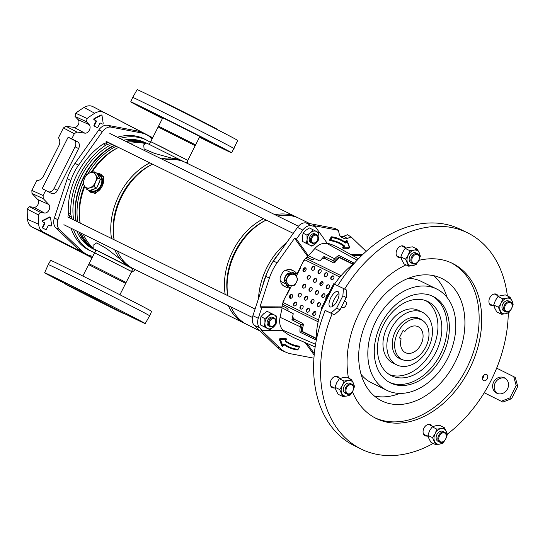 <?xml version="1.0" encoding="UTF-8"?>
<svg xmlns="http://www.w3.org/2000/svg" width="545" height="545" viewBox="0 0 545 545"><rect width="100%" height="100%" fill="white"/><g stroke="black" fill="none" stroke-linecap="round" stroke-linejoin="round"><path stroke-width="0.82" d="M89.176 124.628L78.119 119.675L75.04 116.426L75.694 113.21L87.084 118.497L86.423 121.719L89.176 124.628A4.925 3.529 -63.8 0 1 89.394 130.119A4.925 3.529 -63.8 0 1 84.863 133.157L76.859 132.013L74.331 133.716L63.411 127.946L65.945 126.249L76.859 132.013M78.119 119.675A4.476 3.202 -63.8 0 1 78.317 124.669A4.476 3.202 -63.8 0 1 74.202 127.428L65.945 126.249M40.575 212.489L38.382 214.914L27.25 209.103L29.444 206.691L40.575 212.489L44.513 213.047A4.925 3.529 116.2 0 0 49.036 210.016A4.925 3.529 116.2 0 0 48.818 204.518L43.218 198.612L31.985 193.475L31.862 190.403L36.774 180.681L38.641 180.272C40.677 179.741 42.312 178.331 43.546 176.042L58.819 145.794C59.93 143.451 60.093 141.312 59.296 139.384L58.506 137.66L63.411 127.946M44.513 213.047L33.851 207.318A4.476 3.202 116.2 0 0 37.966 204.559A4.476 3.202 116.2 0 0 37.762 199.565L31.985 193.475M105.451 143.022L107.781 144.316L105.696 145.181A62.007 44.377 116.2 0 0 79.59 175.286A62.007 44.377 116.2 0 0 70.761 214.335L71.286 216.556L68.834 215.507L68.316 213.306A62.103 44.445 -63.8 0 1 77.152 174.087A62.103 44.445 -63.8 0 1 103.386 143.88L105.451 143.022A14.804 10.593 116.2 0 0 107.937 142.238M68.316 213.306L70.761 214.335M105.696 145.181L103.386 143.88M150.297 142.361A62.007 44.377 116.2 0 0 147.416 140.603A62.007 44.377 116.2 0 0 119.927 138.464M117.441 137.238A62.103 44.445 -63.8 0 1 145.086 139.35L147.416 140.603M73.548 229.486A62.007 44.377 116.2 0 0 92.711 251.845A62.007 44.377 116.2 0 0 94.598 252.614M92.711 251.845L90.3 250.768A62.103 44.445 -63.8 0 1 71.068 228.26M152.164 138.818L151.823 138.484A41.311 29.566 116.2 0 0 147.075 135.017L143.648 133.164A41.461 29.668 116.2 0 0 137.449 130.97L107.644 125.289A10.478 7.494 116.2 0 0 98.883 129.833L74.999 163.357A41.461 29.668 116.2 0 0 67.226 178.746L54.357 217.973A10.478 7.494 116.2 0 0 55.849 227.83L59.425 229.431L81.423 250.577A41.311 29.566 116.2 0 0 87.588 254.747A41.311 29.566 116.2 0 0 92.343 256.232L92.807 256.32M74.999 163.357L78.575 165.149A41.311 29.566 116.2 0 0 70.83 180.484L57.961 219.71A10.328 7.392 116.2 0 0 59.425 229.431M78.575 165.149L102.453 131.624A10.328 7.392 116.2 0 1 111.098 127.142L140.903 132.83A41.311 29.566 116.2 0 1 147.075 135.017M55.849 227.83L77.846 248.976A41.461 29.668 116.2 0 0 84.032 253.159L87.588 254.747M69.644 217.898A14.804 10.593 116.2 0 0 68.834 215.507M38.382 214.914A95.947 68.663 116.2 0 0 38.654 224.261C39.002 227.974 40.493 230.569 43.137 232.034L32.012 227.061L92.05 257.819M48.13 191.636A5.361 3.842 -63.8 0 0 53.955 188.618L75.067 146.823A5.361 3.842 116.2 0 0 74.072 140.269L68.145 137.197L42.197 188.563L51.516 193.461L42.197 188.563M27.25 209.103A96.397 68.983 116.2 0 0 27.536 219.315L38.654 224.261M33.851 207.318L29.444 206.691M32.012 227.061C29.389 225.623 27.897 223.041 27.536 219.315M75.694 113.21A96.397 68.983 -63.8 0 1 84.032 107.467C87.207 105.587 90.143 105.301 92.854 106.609L152.716 137.721M135.262 269.939A95.947 68.663 -63.8 0 1 131.529 272.371L131.086 272.629M43.137 232.034L92.228 257.465M53.955 188.618L57.498 190.362A5.511 3.944 -63.8 0 1 51.516 193.461M57.498 190.362L78.609 148.567A5.511 3.944 116.2 0 0 77.594 141.843L71.756 138.818L74.331 133.716M68.145 137.197L71.756 138.818M31.862 190.403L43.096 195.539L45.678 190.437M87.084 118.497A95.947 68.663 -63.8 0 1 94.728 113.258L84.032 107.467M92.854 106.609L152.668 137.817M187.746 163.595A95.947 68.663 116.2 0 0 187.596 161.368L187.562 160.979M50.017 217.196A0.702 0.504 116.2 0 0 49.431 217.026L42.701 220.514A0.702 0.504 116.2 0 0 42.476 221.747L44.227 222.653A0.674 0.484 -63.8 0 1 44.349 223.477L42.49 227.163A0.702 0.504 116.2 0 0 42.619 228.021L45.678 229.581A0.688 0.49 -63.8 0 1 45.678 229.581L45.255 229.391A0.702 0.504 -63.8 0 1 45.242 229.384M50.378 225.841A0.702 0.504 -63.8 0 1 50.351 225.828L50.787 226.025A0.688 0.49 -63.8 0 1 50.787 226.025L50.365 225.834M48.921 225.085L50.351 225.828M101.547 115.179A0.702 0.504 116.2 0 0 100.961 115.009L94.23 118.497A0.702 0.504 116.2 0 0 94.006 119.73L95.757 120.636A0.674 0.484 -63.8 0 1 95.879 121.46L94.019 125.152A0.702 0.504 116.2 0 0 94.149 126.004L96.772 127.367A0.702 0.504 -63.8 0 1 96.772 127.367L97.208 127.571A0.688 0.49 -63.8 0 1 97.208 127.571L96.785 127.373A0.702 0.504 -63.8 0 0 96.806 127.38M101.915 123.824A0.702 0.504 -63.8 0 1 101.881 123.81L102.317 124.008A0.688 0.49 -63.8 0 1 102.317 124.008L100.45 123.068M103.57 112.386C100.873 111.071 97.923 111.364 94.728 113.258M43.096 195.539L43.218 198.612M102.017 115.554A0.688 0.49 116.2 0 0 101.397 115.233L94.667 118.721A0.688 0.49 116.2 0 0 94.442 119.934L96.192 120.84A0.688 0.49 -63.8 0 1 96.322 121.678L94.455 125.364A0.688 0.49 116.2 0 0 94.585 126.208L97.208 127.571A0.688 0.49 -63.8 0 0 97.957 127.183L99.824 123.49A0.688 0.49 116.2 0 1 100.552 123.095L102.317 124.008A0.688 0.49 -63.8 0 0 103.162 123.122L102.017 115.554M50.481 217.564A0.688 0.49 116.2 0 0 49.861 217.244L43.13 220.739A0.688 0.49 116.2 0 0 42.912 221.944L44.663 222.851A0.688 0.49 -63.8 0 1 44.785 223.695L42.926 227.381A0.688 0.49 116.2 0 0 43.055 228.226L45.678 229.581A0.688 0.49 -63.8 0 0 46.427 229.193L48.287 225.507A0.688 0.49 116.2 0 1 49.023 225.112L50.787 226.025A0.688 0.49 -63.8 0 0 51.625 225.14L50.481 217.564M71.286 216.556A14.933 10.689 -63.8 0 1 72.144 219.124M110.444 143.464A14.933 10.689 -63.8 0 1 107.781 144.316M120.554 279.592L126.072 282.555L125.67 283.352L88.61 264.632L89.012 263.834L92.16 265.286L120.554 279.592M89.012 263.834L94.551 252.866L105.975 258.412L131.611 271.587L126.072 282.555M82.527 292.849L111.82 307.482L82.527 292.849M115.111 308.872A32.707 0.341 26.8 0 1 123.804 313.538A32.707 0.341 26.8 0 1 105.805 304.798A32.707 0.341 26.8 0 1 74.113 288.707A32.707 0.341 26.8 0 1 65.42 284.047A32.707 0.341 26.8 0 1 83.419 292.781A32.707 0.341 26.8 0 1 115.111 308.872M195.205 145.692L158.145 126.978L158.554 126.174L195.607 144.895L187.8 160.353L150.931 141.761M199.654 136.89L207.958 140.835L199.995 136.563L170.973 121.828L154.487 113.823L162.594 118.17M216.842 129.356L216.937 129.172A32.707 0.341 -153.2 0 0 208.245 124.505A32.707 0.341 -153.2 0 0 176.546 108.414A32.707 0.341 -153.2 0 0 158.547 99.68L158.459 99.864M162.567 118.224A34.117 0.354 -153.2 0 1 150.774 111.95A34.117 0.354 -153.2 0 1 159.542 116.099A34.117 0.354 -153.2 0 1 192.848 132.83A34.117 0.354 -153.2 0 1 211.678 142.715A34.117 0.354 -153.2 0 1 202.903 138.559A34.117 0.354 -153.2 0 1 199.627 136.945A32.707 0.341 -153.2 0 0 210.418 142.075A32.707 0.341 -153.2 0 0 201.725 137.408A32.707 0.341 -153.2 0 0 170.033 121.324A32.707 0.341 -153.2 0 0 152.028 112.583A32.707 0.341 -153.2 0 0 160.727 117.25A32.707 0.341 -153.2 0 0 162.573 118.204M186.724 159.794L151.83 142.17M97.569 174.536L99.17 175.361A8.604 6.009 117.4 0 1 100.607 185.654A8.604 6.009 117.4 0 1 91.253 190.648L90.456 190.232M97.637 174.652A8.604 6.009 117.4 0 1 99.483 177.786M99.469 181.492A8.604 6.009 117.4 0 1 98.42 184.523A8.604 6.009 117.4 0 1 97.596 185.913M91.349 190.995A8.883 6.206 -62.6 0 0 91.56 191.118A8.883 6.206 -62.6 0 0 101.213 185.968A8.883 6.206 -62.6 0 0 99.735 175.347A8.883 6.206 -62.6 0 0 99.51 175.238M97.807 174.659A8.883 6.206 117.4 0 1 99.299 175.115A8.883 6.206 117.4 0 1 100.777 185.743A8.883 6.206 117.4 0 1 91.124 190.893A8.883 6.206 117.4 0 1 90.259 190.3M131.427 271.451L133.103 268.787L107.385 255.571L95.92 250.005L94.769 252.941M131.706 271.553L94.523 252.771M95.825 250.203A59.146 42.326 -63.8 0 1 95.055 249.835A59.146 42.326 -63.8 0 1 94.489 249.549A59.146 42.326 -63.8 0 1 79.018 232.17M95.055 249.835L92.895 248.772A59.146 42.326 -63.8 0 1 92.33 248.493A59.146 42.326 -63.8 0 1 76.859 231.114M161.327 158.82A59.146 42.326 -63.8 0 1 182.943 161.238A59.146 42.326 -63.8 0 1 183.508 161.524A59.146 42.326 -63.8 0 1 184.265 161.926M132.101 268.011A59.146 42.326 -63.8 0 1 130.745 267.391A59.146 42.326 -63.8 0 1 130.18 267.104A59.146 42.326 -63.8 0 1 114.709 249.726M245.775 323.907A59.146 42.326 -63.8 0 1 244.419 323.287L133.416 268.705A59.146 42.326 -63.8 0 1 132.851 268.419A59.146 42.326 -63.8 0 1 117.379 251.041M275 214.716A59.146 42.326 -63.8 0 1 296.616 217.135A59.146 42.326 -63.8 0 1 297.189 217.421A59.146 42.326 -63.8 0 1 297.938 217.823M244.419 323.287A59.146 42.326 -63.8 0 1 243.853 323.001A59.146 42.326 -63.8 0 1 228.382 305.622M260.244 331.067L247.089 324.602A59.146 42.326 -63.8 0 1 246.524 324.316A59.146 42.326 -63.8 0 1 231.06 306.937M149.31 144.316L150.652 141.659L162.11 147.225L187.834 160.441L186.54 163.003M130.745 267.391L106.786 248.711L96.663 242.886L93.032 245.352L93.215 248.643L95.865 250.114M111.507 238.478A59.146 42.326 -63.8 0 1 149.848 162.846M182.514 161.027L146.544 143.056L143.71 144.916L144.105 148.976L154.63 153.417L182.943 161.238M93.168 247.893A59.146 42.326 -63.8 0 1 83.378 234.316M80.17 223.075A59.146 42.326 -63.8 0 1 84.761 186.492M92.044 172.206A59.146 42.326 -63.8 0 1 118.517 147.436M129.989 143.41A59.146 42.326 -63.8 0 1 145.658 143.635M96.921 173.426L103.707 176.58L102.119 186.41L95.137 193.598L88.488 190.205M262.574 286.207A57.082 40.848 -63.8 0 1 279.081 253.262M258.507 298.606A59.146 42.326 -63.8 0 1 286.799 242.43M265.102 220.616A57.082 40.848 -63.8 0 0 227.83 295.683A59.146 42.326 -63.8 0 1 266.198 220.057M277.671 216.031A59.146 42.326 -63.8 0 1 299.294 218.45L309.826 223.627M225.18 294.382A59.146 42.326 -63.8 0 1 263.521 218.743M114.177 239.793A59.146 42.326 -63.8 0 1 152.525 164.161M163.997 160.135A59.146 42.326 -63.8 0 1 185.62 162.553L296.616 217.135M114.157 239.786A57.082 40.848 -63.8 0 1 151.428 164.719M80.149 223.062A57.082 40.848 -63.8 0 1 84.332 185.791M91.124 172.445A57.082 40.848 -63.8 0 1 117.42 148.002M93.195 248.309A58.908 42.156 -63.8 0 1 81.089 233.192M77.806 221.91A58.908 42.156 -63.8 0 1 83.147 183.297M88.004 173.63A58.908 42.156 -63.8 0 1 116.153 146.278M127.728 142.299A58.908 42.156 -63.8 0 1 145.897 143.485M93.209 248.554A58.908 42.156 -63.8 0 1 79.468 232.395M76.184 221.113A58.908 42.156 -63.8 0 1 114.532 145.481M126.106 141.502A58.908 42.156 -63.8 0 1 146.04 143.389M75.816 220.929A59.146 42.326 -63.8 0 1 114.157 145.29M125.636 141.271A59.146 42.326 -63.8 0 1 146.285 143.226L145.093 142.62A59.146 42.326 -63.8 0 0 123.477 140.208M73.657 219.867A59.146 42.326 -63.8 0 1 111.998 144.234M133.048 268.896L93.215 248.643M96.99 173.548A10.328 7.214 117.4 0 1 102.119 186.41A10.328 7.214 117.4 0 1 88.746 190.334M94.857 188.713A8.604 6.009 117.4 0 1 91.131 190.001M325.753 299.321A75.701 54.173 116.2 0 0 325.154 300.622M321.85 308.763A75.701 54.173 116.2 0 0 316.148 341.061M262.601 330.508L259.713 327.729A10.042 7.187 -63.8 0 1 258.282 318.287L261.743 307.734L259.979 306.794L269.394 278.079A41.12 29.43 -63.8 0 1 272.677 270.156A41.12 29.43 -63.8 0 1 277.105 262.819L273.549 261.028A41.311 29.566 -63.8 0 0 269.107 268.392A41.311 29.566 -63.8 0 0 265.803 276.356L252.9 315.698A10.328 7.392 -63.8 0 0 254.372 325.42L276.424 346.627A41.311 29.566 -63.8 0 0 282.835 350.905L286.37 352.424A41.12 29.43 -63.8 0 1 279.987 348.166L260.837 329.752L262.601 330.508L283.611 330.624A110.737 79.25 -63.8 0 1 283.257 330.325A15.716 11.247 -63.8 0 1 280.096 317.285L300.329 326.837L300.833 324.493L291.943 319.786L295.356 319.806M327.559 273.883A25.131 17.985 116.2 0 0 327.075 272.943A2.064 1.472 -62.6 0 0 324.997 274.169A2.064 1.472 -62.6 0 0 325.188 276.574M306.052 268.515A25.819 18.476 116.2 0 0 303.265 270.456M327.102 243.077A110.833 79.318 -63.8 0 1 339.249 248.091L358.481 258.773M362.745 254.515L350.694 254.447M366.138 251.374L351.082 236.891L347.288 238.465A6.54 4.68 116.2 0 1 343.929 238.444L341.299 237.082A6.54 4.68 116.2 0 1 340.932 236.857A6.54 4.68 116.2 0 1 339.317 234.336L338.356 230.303L313.47 225.555L315.146 226.488L327.531 243.676A110.737 79.25 -63.8 0 0 327.082 243.56L357.118 260.203M315.153 346.92L296.133 338.718A110.833 79.318 -63.8 0 1 282.76 330.617M313.927 358.201L290.86 353.8A41.12 29.43 -63.8 0 1 286.37 352.424M314.172 355.095L305.186 342.628M259.979 306.794L280.362 306.91L282.14 307.85L280.096 317.285M261.743 307.734L282.14 307.85L293.251 313.743L291.943 319.786M308.872 258.085L306.631 254.971M315.146 226.488L311.229 225.746A10.042 7.187 116.2 0 0 302.829 230.099L296.412 239.112L294.586 238.281L306.603 254.958L308.436 255.796L314.792 248.595A15.716 11.247 -63.8 0 1 327.082 243.56M294.586 238.281L277.105 262.819M284.435 306.944L280.389 306.924M292.863 273.072A10.777 7.712 116.2 0 0 292.597 272.398L296.943 274.074A11.016 7.882 116.2 0 0 294.252 271.253L292.031 270.102A11.016 7.882 116.2 0 0 291.664 269.925A11.016 7.882 116.2 0 0 287.113 269.795L285.56 270.279A5.511 3.944 116.2 0 0 282.038 273.536L280.859 275.859A5.511 3.944 116.2 0 0 280.321 280.661L280.839 282.221A11.016 7.882 116.2 0 0 283.816 286.002A11.016 7.882 116.2 0 0 283.959 286.077L286.18 287.229A11.016 7.882 116.2 0 0 290.022 287.787L282.93 301.828L283.264 302.005M296.943 274.074L304.035 260.04L304.376 260.21M303.306 325.045L300.833 324.493M296.412 239.112L308.436 255.796M361.791 255.441L352.39 255.387M314.322 353.589L306.971 343.391M290.022 287.787L286.036 285.382A10.777 7.712 116.2 0 0 286.779 285.192L284.013 279.762L287.058 273.733L293.121 273.045L294.232 273.576L293.646 273.529M283.332 301.875L282.991 301.698M290.737 295.083A25.819 18.476 116.2 0 0 290.778 298.367M313.566 312.653A25.819 18.476 116.2 0 0 315.344 311.699M308.443 255.782L319.881 261.021L323.962 256.409L333.111 260.599L334.691 258.807A14.633 10.478 -63.8 0 1 338.806 255.407L354.325 263.208M316.291 340.066L300.016 332.212A14.633 10.478 -63.8 0 1 300.329 326.837M325.869 259.059L323.962 256.409M333.111 260.599L335.012 262.261M351.082 236.891L347.431 234.745L343.8 236.244A5.961 4.265 116.2 0 1 340.734 236.23L339.937 235.815M302.829 230.099L297.502 227.408L273.549 261.028M297.502 227.408A10.328 7.392 -63.8 0 1 306.14 222.925L335.386 228.505L338.356 230.303M354.488 263.085A75.701 54.173 116.2 0 0 334.48 284.197M302.291 324.5L301.78 326.843A12.699 9.088 116.2 0 0 301.501 331.428L300.016 332.212M301.501 331.428L316.161 338.663M333.969 261.791L335.55 259.999A12.699 9.088 -63.8 0 1 339.058 257.083L353.235 264.059M339.058 257.083L338.806 255.407M317.292 240.42A4.128 2.957 116.2 0 0 316.529 235.372A4.128 2.957 116.2 0 0 312.04 237.695A4.128 2.957 116.2 0 0 312.803 242.743A4.128 2.957 116.2 0 0 317.292 240.42M311.175 237.259A4.816 3.447 -63.8 0 1 316.359 234.52A4.816 3.447 -63.8 0 1 317.299 240.434A4.816 3.447 -63.8 0 1 312.108 243.172A4.816 3.447 -63.8 0 1 311.175 237.259M275.143 323.853A4.128 2.957 116.2 0 0 274.38 318.805A4.128 2.957 116.2 0 0 269.898 321.134A4.128 2.957 116.2 0 0 270.661 326.183A4.128 2.957 116.2 0 0 275.143 323.853A4.816 3.447 -63.8 0 1 269.959 326.605A4.816 3.447 -63.8 0 1 269.026 320.692A4.816 3.447 -63.8 0 1 274.217 317.953A4.816 3.447 -63.8 0 1 275.15 323.866M406.025 264.877A86.41 61.844 116.2 0 0 348.023 375.382A86.41 61.844 116.2 0 0 348.473 378.067M352.431 391.719A86.41 61.844 116.2 0 0 376.268 418.506A86.41 61.844 116.2 0 0 450.654 396.304A86.41 61.844 116.2 0 0 480.779 306.542A86.41 61.844 116.2 0 0 452.534 263.419A86.41 61.844 116.2 0 0 418.805 260.367M374.987 417.852A86.41 61.844 116.2 0 0 448.726 394.321A86.41 61.844 116.2 0 0 478.19 305.268A86.41 61.844 116.2 0 0 451.226 262.799M415.052 374.32A41.311 29.566 116.2 0 0 441.089 336.79A41.311 29.566 116.2 0 0 427.886 301.555A41.311 29.566 116.2 0 0 404.261 302.938A41.311 29.566 116.2 0 0 378.216 340.468A41.311 29.566 116.2 0 0 391.426 375.703A41.311 29.566 116.2 0 0 415.052 374.32M389.525 374.64A41.311 29.566 116.2 0 0 411.148 372.399A41.311 29.566 116.2 0 0 420.072 366.138C430.461 356.321 436.368 344.304 437.798 330.086A41.311 29.566 116.2 0 0 425.883 300.697M422.566 312.367L418.669 310.452A29.267 20.942 116.2 0 0 401.931 311.427A29.267 20.942 116.2 0 0 395.609 315.868C388.299 322.844 384.116 331.353 383.053 341.402A29.267 20.942 116.2 0 0 392.843 362.97L396.74 364.884A29.267 20.942 116.2 0 0 413.478 363.91A29.267 20.942 116.2 0 0 431.919 337.328A29.267 20.942 116.2 0 0 422.566 312.367A29.267 20.942 116.2 0 0 405.834 313.348A29.267 20.942 116.2 0 0 387.386 339.93A29.267 20.942 116.2 0 0 396.74 364.884M421.912 320.113A22.379 16.016 116.2 0 0 419.527 318.546A22.379 16.016 116.2 0 0 406.733 319.295A22.379 16.016 116.2 0 0 392.625 339.624A22.379 16.016 116.2 0 0 399.778 358.712A22.379 16.016 116.2 0 0 402.476 359.639M341.524 306.855A3.44 2.466 116.2 0 0 342.212 307.441A3.44 2.466 116.2 0 0 344.181 307.326A3.44 2.466 116.2 0 0 346.347 304.199A3.44 2.466 116.2 0 0 345.251 301.262A3.44 2.466 116.2 0 0 344.447 301.078M485.52 380.546A3.44 2.466 116.2 0 0 487.693 377.419A3.44 2.466 116.2 0 0 486.59 374.483A3.44 2.466 116.2 0 0 484.621 374.599A3.44 2.466 116.2 0 0 482.454 377.726A3.44 2.466 116.2 0 0 483.551 380.662A3.44 2.466 116.2 0 0 485.52 380.546M497.994 295.778A6.199 4.435 116.2 0 0 496.475 294.259A6.199 4.435 116.2 0 0 492.932 294.47A6.199 4.435 116.2 0 0 489.022 300.097A6.199 4.435 116.2 0 0 491.004 305.384A6.199 4.435 116.2 0 0 493.13 305.663M405.167 247.689A6.199 4.435 116.2 0 0 403.647 246.177A6.199 4.435 116.2 0 0 400.105 246.381A6.199 4.435 116.2 0 0 396.201 252.008A6.199 4.435 116.2 0 0 398.177 257.295A6.199 4.435 116.2 0 0 400.309 257.574M339.317 378.053A6.199 4.435 116.2 0 0 337.798 376.541A6.199 4.435 116.2 0 0 334.255 376.752A6.199 4.435 116.2 0 0 330.345 382.379A6.199 4.435 116.2 0 0 332.327 387.665A6.199 4.435 116.2 0 0 334.453 387.945M432.144 426.142A6.199 4.435 116.2 0 0 430.625 424.63A6.199 4.435 116.2 0 0 427.076 424.834A6.199 4.435 116.2 0 0 423.172 430.461A6.199 4.435 116.2 0 0 425.155 435.748A6.199 4.435 116.2 0 0 427.28 436.027M507.368 295.894A120.493 86.233 116.2 0 0 506.966 292.965A120.493 86.233 116.2 0 0 467.576 232.831L460.668 229.438A120.493 86.233 116.2 0 0 337.709 285.737M325.215 310.439A120.493 86.233 116.2 0 0 314.935 385.56A120.493 86.233 116.2 0 0 354.325 445.694L361.233 449.094A120.493 86.233 116.2 0 0 433.18 443.419M467.576 232.831A120.493 86.233 116.2 0 0 344.644 289.082M332.171 313.709A120.493 86.233 116.2 0 0 321.836 388.96A120.493 86.233 116.2 0 0 361.233 449.094M359.448 366.84A68.166 48.784 116.2 0 0 381.732 400.861A68.166 48.784 116.2 0 0 440.408 383.346A68.166 48.784 116.2 0 0 464.177 312.537A68.166 48.784 116.2 0 0 441.893 278.515A68.166 48.784 116.2 0 0 383.21 296.03A68.166 48.784 116.2 0 0 359.448 366.84M374.442 396.065A68.166 48.784 116.2 0 0 399.798 393.395M436.729 289.02A56.462 40.405 -63.8 0 1 455.184 317.197A56.462 40.405 -63.8 0 1 435.503 375.852A56.462 40.405 -63.8 0 1 386.895 390.356A56.462 40.405 -63.8 0 1 368.44 362.18A56.462 40.405 -63.8 0 1 388.122 303.531A56.462 40.405 -63.8 0 1 436.729 289.02L421.19 281.384A56.462 40.405 116.2 0 0 408.287 278.338M374.79 358.889A48.198 34.492 116.2 0 0 390.54 382.937A48.198 34.492 116.2 0 0 432.035 370.559A48.198 34.492 116.2 0 0 448.835 320.487A48.198 34.492 116.2 0 0 433.077 296.439A48.198 34.492 116.2 0 0 391.589 308.817A48.198 34.492 116.2 0 0 374.79 358.889M389.477 382.386A48.198 34.492 116.2 0 0 430.421 368.904A48.198 34.492 116.2 0 0 446.682 319.431A48.198 34.492 116.2 0 0 431.987 295.935M361.076 374.354A56.462 40.405 116.2 0 0 371.363 382.713L386.895 390.356M447.016 297.386A68.166 48.784 116.2 0 0 433.643 275.668M447.247 434.188A120.493 86.233 116.2 0 0 508.281 312.973M322.967 282.405A16.868 12.072 116.2 0 0 322.865 282.46A16.868 12.072 116.2 0 0 320.188 284.197M311.944 300.261A16.868 12.072 116.2 0 0 312.053 303.361M414.691 358.726A22.032 15.771 -63.8 0 1 402.087 359.462A22.032 15.771 -63.8 0 1 395.043 340.673A22.032 15.771 -63.8 0 1 408.934 320.651A22.032 15.771 -63.8 0 1 421.537 319.915A22.032 15.771 -63.8 0 1 428.581 338.711A22.032 15.771 -63.8 0 1 414.691 358.726M404.867 331.442L403.041 330.495L399.315 337.866L401.14 338.813A14.456 10.348 116.2 0 0 405.432 352.663A14.456 10.348 116.2 0 0 413.703 352.179A14.456 10.348 116.2 0 0 422.818 339.045A14.456 10.348 116.2 0 0 418.192 326.714A14.456 10.348 116.2 0 0 409.922 327.198A14.456 10.348 116.2 0 0 404.867 331.442L403.021 330.529M86.716 189.285L89.932 187.766A8.264 5.77 117.4 0 1 84.421 185.934A8.264 5.77 117.4 0 1 84.448 178.453A8.264 5.77 117.4 0 1 89.986 172.799A8.264 5.77 117.4 0 1 93.175 172.697A8.264 5.77 117.4 0 1 95.498 174.632L94.142 171.77L89.986 172.799L86.778 174.318L84.448 178.453L83.065 183.072L84.421 185.934L86.716 189.285L89.312 190.627L96.676 188.079L100.389 179.325L96.737 173.112L94.142 171.77M94.081 186.737L95.47 182.119A8.264 5.77 117.4 0 1 89.932 187.766L94.081 186.737L96.676 188.079M97.793 177.983L95.498 174.632A8.264 5.77 117.4 0 1 95.47 182.119L97.793 177.983L100.389 179.325M315.691 234.302A4.816 3.447 116.2 0 0 309.921 236.646A4.816 3.447 116.2 0 0 311.529 242.777M307.108 239.453A7.575 5.423 -63.8 0 1 308.17 235.74A7.575 5.423 -63.8 0 1 310.521 232.688A7.575 5.423 -63.8 0 1 316.4 231.468L318.75 232.701L318.859 237.007A7.575 5.423 -63.8 0 1 315.446 243.772A7.575 5.423 -63.8 0 1 309.567 244.991A7.575 5.423 -63.8 0 1 307.108 239.453L306.998 235.14L310.521 232.688L313.198 229.82L316.4 231.468A7.575 5.423 116.2 0 1 318.859 237.007L318.116 240.904L315.446 243.772L311.924 246.224L306.365 243.343L307.108 239.453M313.198 229.82L309.294 227.905L305.772 230.358L303.102 233.226L302.359 237.116L302.468 241.428L311.924 246.224M306.365 243.343L302.468 241.428M306.998 235.14L303.102 233.226M273.549 317.735A4.816 3.447 116.2 0 0 267.772 320.079A4.816 3.447 116.2 0 0 269.38 326.21M264.959 322.885A7.575 5.423 -63.8 0 1 266.021 319.172A7.575 5.423 -63.8 0 1 268.378 316.127A7.575 5.423 -63.8 0 1 274.251 314.908L276.608 316.134L276.717 320.446A7.575 5.423 -63.8 0 1 273.297 327.204A7.575 5.423 -63.8 0 1 267.425 328.424A7.575 5.423 -63.8 0 1 264.959 322.885L264.856 318.58L268.378 316.127L271.049 313.259L274.251 314.908A7.575 5.423 116.2 0 1 276.717 320.446L275.974 324.336L273.297 327.204L269.775 329.657L264.223 326.775L264.959 322.885M271.049 313.259L267.152 311.338L263.63 313.791L260.96 316.659L260.217 320.549L260.319 324.861L269.775 329.657M264.223 326.775L260.319 324.861M264.856 318.58L260.96 316.659M291.95 273.174A6.199 5.402 115.7 0 0 288.107 273.61M286.547 274.741A6.199 5.402 115.7 0 0 285.205 276.581A6.199 5.402 115.7 0 0 284.517 278.754M285.887 270.177L292.079 273.161M284.824 278.148A6.056 5.287 -64.3 0 1 285.376 276.662A6.056 5.287 -64.3 0 1 286.241 275.348M288.68 273.549A6.056 5.287 -64.3 0 1 291.5 273.229M286.547 284.252L280.552 281.363M286.22 283.673A6.056 5.287 -64.3 0 1 284.817 281.193M284.531 280.682A6.199 5.402 115.7 0 0 286.452 284.081M287.774 274.074L287.774 274.557L288.359 274.128L287.058 273.733M287.774 274.557L288.359 274.128M284.722 280.103L285.117 280.546L285.117 279.81L284.013 279.762M285.117 280.546L285.117 279.81M288.618 285.873L287.344 283.311A5.852 5.103 115.7 0 0 291.882 285.641A5.852 5.103 115.7 0 0 296.439 282.283A5.852 5.103 115.7 0 0 296.453 276.594A5.852 5.103 115.7 0 0 294.538 274.728A5.852 5.103 115.7 0 0 291.909 274.264L294.716 273.808L296.453 276.594L297.734 279.156L296.439 282.283L294.688 285.185L288.618 285.873L287.031 285.103M288.135 285.641L287.746 285.199M288.646 274.496L291.909 274.264A5.852 5.103 115.7 0 0 287.358 277.623A5.852 5.103 115.7 0 0 287.344 283.311L285.6 280.532L288.646 274.496L288.169 274.264M294.716 273.808L294.232 273.576M285.6 280.532L285.117 280.293M294.225 273.828L293.837 273.386M129.179 315.419L139.173 320.521L129.179 315.419M52.354 276.628L62.348 281.731L52.354 276.628M90.497 295.383L100.498 300.486L90.497 295.383M48.253 264.577L50.651 260.387A56.551 0.593 26.8 0 1 65.189 267.268A56.551 0.593 26.8 0 1 120.397 295.002A56.551 0.593 26.8 0 1 151.612 311.386L149.664 315.8A56.803 0.593 26.8 0 0 118.313 299.348A56.803 0.593 26.8 0 0 62.859 271.485A56.803 0.593 26.8 0 0 48.253 264.577L44.636 272.772A56.339 0.593 26.8 0 1 59.119 279.626A56.339 0.593 26.8 0 1 114.143 307.271A56.339 0.593 26.8 0 1 145.208 323.573A56.339 0.593 26.8 0 1 130.725 316.72A56.339 0.593 26.8 0 1 123.899 313.348M65.516 283.856A56.339 0.593 26.8 0 1 44.636 272.772M176.798 124.539L186.799 129.642L176.798 124.539M138.655 105.778L148.649 110.88L138.655 105.778M215.479 144.575L225.473 149.677L215.479 144.575M199.504 137.183A56.551 0.593 -153.2 0 0 217.162 145.951A56.551 0.593 -153.2 0 0 231.7 152.832A56.551 0.593 -153.2 0 0 200.519 136.461A56.551 0.593 -153.2 0 0 145.283 108.714A56.551 0.593 -153.2 0 0 130.745 101.833A56.551 0.593 -153.2 0 0 162.444 118.463M234.098 148.642L234.098 148.642A56.803 0.593 -153.2 0 0 202.747 132.183A56.803 0.593 -153.2 0 0 147.293 104.327A56.803 0.593 -153.2 0 0 132.694 97.419L137.149 89.639A56.339 0.593 -153.2 0 1 151.633 96.492A56.339 0.593 -153.2 0 1 206.623 124.124A56.339 0.593 -153.2 0 1 237.715 140.44L231.7 152.832M291.97 294.579A2.064 1.472 -62.6 0 0 289.722 295.758A2.064 1.472 -62.6 0 0 290.083 298.258A2.064 1.472 -62.6 0 0 290.103 298.265A2.064 1.472 -62.6 0 0 292.352 297.086A2.064 1.472 -62.6 0 0 291.991 294.586A2.064 1.472 -62.6 0 0 291.97 294.579M292.154 294.695A2.064 1.472 -62.6 0 0 290.069 295.921A2.064 1.472 -62.6 0 0 290.267 298.326M305.472 267.847A2.064 1.472 -62.6 0 0 303.224 269.026A2.064 1.472 -62.6 0 0 303.592 271.526A2.064 1.472 -62.6 0 0 303.613 271.533A2.064 1.472 -62.6 0 0 305.854 270.354A2.064 1.472 -62.6 0 0 305.493 267.854A2.064 1.472 -62.6 0 0 305.472 267.847M305.656 267.963A2.064 1.472 -62.6 0 0 303.579 269.189A2.064 1.472 -62.6 0 0 303.769 271.594M319.704 315.487A2.064 1.472 -62.6 0 0 319.152 317.531M333.281 275.974A2.064 1.472 -62.6 0 0 331.033 277.153A2.064 1.472 -62.6 0 0 331.401 279.646A2.064 1.472 -62.6 0 0 331.421 279.66A2.064 1.472 -62.6 0 0 333.663 278.481A2.064 1.472 -62.6 0 0 333.302 275.981A2.064 1.472 -62.6 0 0 333.281 275.974M333.465 276.083A2.064 1.472 -62.6 0 0 331.387 277.316A2.064 1.472 -62.6 0 0 331.578 279.721M328.778 284.885A2.064 1.472 -62.6 0 0 326.537 286.064A2.064 1.472 -62.6 0 0 326.898 288.557A2.064 1.472 -62.6 0 0 326.918 288.571A2.064 1.472 -62.6 0 0 329.166 287.392A2.064 1.472 -62.6 0 0 328.798 284.892A2.064 1.472 -62.6 0 0 328.778 284.885M328.962 284.994A2.064 1.472 -62.6 0 0 326.884 286.227A2.064 1.472 -62.6 0 0 327.075 288.632M324.282 293.796A2.064 1.472 -62.6 0 0 322.034 294.974A2.064 1.472 -62.6 0 0 322.395 297.468A2.064 1.472 -62.6 0 0 322.415 297.481A2.064 1.472 -62.6 0 0 324.663 296.303A2.064 1.472 -62.6 0 0 324.295 293.803A2.064 1.472 -62.6 0 0 324.282 293.796M324.459 293.905A2.064 1.472 -62.6 0 0 322.381 295.138A2.064 1.472 -62.6 0 0 322.579 297.543M319.779 302.707A2.064 1.472 -62.6 0 0 317.531 303.885A2.064 1.472 -62.6 0 0 317.892 306.385A2.064 1.472 -62.6 0 0 317.912 306.392A2.064 1.472 -62.6 0 0 320.16 305.214A2.064 1.472 -62.6 0 0 319.799 302.713A2.064 1.472 -62.6 0 0 319.779 302.707M319.963 302.822A2.064 1.472 -62.6 0 0 317.878 304.049A2.064 1.472 -62.6 0 0 318.076 306.454M315.276 311.617A2.064 1.472 -62.6 0 0 313.028 312.796A2.064 1.472 -62.6 0 0 313.395 315.296A2.064 1.472 -62.6 0 0 313.416 315.303A2.064 1.472 -62.6 0 0 315.657 314.124A2.064 1.472 -62.6 0 0 315.296 311.624A2.064 1.472 -62.6 0 0 315.276 311.617M315.46 311.733A2.064 1.472 -62.6 0 0 313.382 312.959A2.064 1.472 -62.6 0 0 313.573 315.364M326.891 272.827A2.064 1.472 -62.6 0 0 324.643 274.006A2.064 1.472 -62.6 0 0 325.011 276.506A2.064 1.472 -62.6 0 0 325.031 276.513A2.064 1.472 -62.6 0 0 327.272 275.334A2.064 1.472 -62.6 0 0 326.911 272.834A2.064 1.472 -62.6 0 0 326.891 272.827M322.388 281.738A2.064 1.472 -62.6 0 0 320.147 282.916A2.064 1.472 -62.6 0 0 320.508 285.416A2.064 1.472 -62.6 0 0 320.528 285.423A2.064 1.472 -62.6 0 0 322.776 284.245A2.064 1.472 -62.6 0 0 322.408 281.745A2.064 1.472 -62.6 0 0 322.388 281.738M322.572 281.854A2.064 1.472 -62.6 0 0 320.494 283.08A2.064 1.472 -62.6 0 0 320.685 285.485M317.892 290.649A2.064 1.472 -62.6 0 0 315.644 291.827A2.064 1.472 -62.6 0 0 316.005 294.327A2.064 1.472 -62.6 0 0 316.025 294.334A2.064 1.472 -62.6 0 0 318.273 293.156A2.064 1.472 -62.6 0 0 317.905 290.655A2.064 1.472 -62.6 0 0 317.892 290.649M318.069 290.764A2.064 1.472 -62.6 0 0 315.991 291.991A2.064 1.472 -62.6 0 0 316.189 294.395M313.389 299.559A2.064 1.472 -62.6 0 0 311.141 300.738A2.064 1.472 -62.6 0 0 311.508 303.238A2.064 1.472 -62.6 0 0 311.522 303.245A2.064 1.472 -62.6 0 0 313.77 302.066A2.064 1.472 -62.6 0 0 313.409 299.566A2.064 1.472 -62.6 0 0 313.389 299.559M313.573 299.675A2.064 1.472 -62.6 0 0 311.488 300.901A2.064 1.472 -62.6 0 0 311.685 303.313M308.886 308.47A2.064 1.472 -62.6 0 0 306.637 309.649A2.064 1.472 -62.6 0 0 307.005 312.149A2.064 1.472 -62.6 0 0 307.026 312.156A2.064 1.472 -62.6 0 0 309.267 310.977A2.064 1.472 -62.6 0 0 308.906 308.477A2.064 1.472 -62.6 0 0 308.886 308.47M309.07 308.586A2.064 1.472 -62.6 0 0 306.992 309.812A2.064 1.472 -62.6 0 0 307.182 312.224M320.501 269.68A2.064 1.472 -62.6 0 0 318.253 270.858A2.064 1.472 -62.6 0 0 318.621 273.358A2.064 1.472 -62.6 0 0 318.641 273.365A2.064 1.472 -62.6 0 0 320.889 272.187A2.064 1.472 -62.6 0 0 320.521 269.693A2.064 1.472 -62.6 0 0 320.501 269.68M320.685 269.795A2.064 1.472 -62.6 0 0 318.607 271.022A2.064 1.472 -62.6 0 0 318.798 273.433M315.998 278.59A2.064 1.472 -62.6 0 0 313.757 279.769A2.064 1.472 -62.6 0 0 314.118 282.269A2.064 1.472 -62.6 0 0 314.138 282.276A2.064 1.472 -62.6 0 0 316.386 281.097A2.064 1.472 -62.6 0 0 316.018 278.604A2.064 1.472 -62.6 0 0 315.998 278.59M316.182 278.706A2.064 1.472 -62.6 0 0 314.104 279.932A2.064 1.472 -62.6 0 0 314.302 282.344M311.502 287.501A2.064 1.472 -62.6 0 0 309.253 288.68A2.064 1.472 -62.6 0 0 309.615 291.18A2.064 1.472 -62.6 0 0 309.635 291.187A2.064 1.472 -62.6 0 0 311.883 290.008A2.064 1.472 -62.6 0 0 311.522 287.515A2.064 1.472 -62.6 0 0 311.502 287.501M311.685 287.617A2.064 1.472 -62.6 0 0 309.601 288.843A2.064 1.472 -62.6 0 0 309.798 291.255M306.998 296.412A2.064 1.472 -62.6 0 0 304.75 297.59A2.064 1.472 -62.6 0 0 305.118 300.091A2.064 1.472 -62.6 0 0 305.139 300.104A2.064 1.472 -62.6 0 0 307.38 298.919A2.064 1.472 -62.6 0 0 307.019 296.425A2.064 1.472 -62.6 0 0 306.998 296.412M307.182 296.528A2.064 1.472 -62.6 0 0 305.105 297.754A2.064 1.472 -62.6 0 0 305.295 300.166M302.495 305.323A2.064 1.472 -62.6 0 0 300.254 306.501A2.064 1.472 -62.6 0 0 300.615 309.001A2.064 1.472 -62.6 0 0 300.636 309.015A2.064 1.472 -62.6 0 0 302.884 307.83A2.064 1.472 -62.6 0 0 302.516 305.336A2.064 1.472 -62.6 0 0 302.495 305.323M302.679 305.438A2.064 1.472 -62.6 0 0 300.602 306.665A2.064 1.472 -62.6 0 0 300.792 309.076M314.111 266.532A2.064 1.472 -62.6 0 0 311.869 267.718A2.064 1.472 -62.6 0 0 312.231 270.211A2.064 1.472 -62.6 0 0 312.251 270.225A2.064 1.472 -62.6 0 0 314.499 269.046A2.064 1.472 -62.6 0 0 314.131 266.546A2.064 1.472 -62.6 0 0 314.111 266.532M314.295 266.648A2.064 1.472 -62.6 0 0 312.217 267.881A2.064 1.472 -62.6 0 0 312.408 270.286M309.615 275.443A2.064 1.472 -62.6 0 0 307.366 276.628A2.064 1.472 -62.6 0 0 307.727 279.122A2.064 1.472 -62.6 0 0 307.748 279.135A2.064 1.472 -62.6 0 0 309.996 277.957A2.064 1.472 -62.6 0 0 309.628 275.457A2.064 1.472 -62.6 0 0 309.615 275.443M309.792 275.559A2.064 1.472 -62.6 0 0 307.714 276.792A2.064 1.472 -62.6 0 0 307.911 279.197M305.111 284.361A2.064 1.472 -62.6 0 0 302.863 285.539A2.064 1.472 -62.6 0 0 303.231 288.033A2.064 1.472 -62.6 0 0 303.245 288.046A2.064 1.472 -62.6 0 0 305.493 286.868A2.064 1.472 -62.6 0 0 305.132 284.367A2.064 1.472 -62.6 0 0 305.111 284.361M305.295 284.47A2.064 1.472 -62.6 0 0 303.211 285.703A2.064 1.472 -62.6 0 0 303.408 288.107M300.608 293.271A2.064 1.472 -62.6 0 0 298.36 294.45A2.064 1.472 -62.6 0 0 298.728 296.943A2.064 1.472 -62.6 0 0 298.749 296.957A2.064 1.472 -62.6 0 0 300.99 295.778A2.064 1.472 -62.6 0 0 300.629 293.278A2.064 1.472 -62.6 0 0 300.608 293.271M300.792 293.38A2.064 1.472 -62.6 0 0 298.715 294.613A2.064 1.472 -62.6 0 0 298.905 297.018M296.105 302.182A2.064 1.472 -62.6 0 0 293.864 303.361A2.064 1.472 -62.6 0 0 294.225 305.854A2.064 1.472 -62.6 0 0 294.245 305.868A2.064 1.472 -62.6 0 0 296.494 304.689A2.064 1.472 -62.6 0 0 296.126 302.189A2.064 1.472 -62.6 0 0 296.105 302.182M296.289 302.291A2.064 1.472 -62.6 0 0 294.211 303.524A2.064 1.472 -62.6 0 0 294.402 305.929M303.258 261.573L303.599 261.743L304.628 259.713A4.68 3.284 -63.8 0 1 305.656 258.228L341.109 275.681M300.499 267.888L300.152 267.724L300.493 267.895L296.269 276.267M291.514 285.682L287.147 294.314L286.806 294.15M284.04 300.472L283.7 300.302L284.047 300.459L283.019 302.495L318.553 319.983M288.366 310.023A8.264 5.477 86.7 0 0 285.921 307.673L282.569 306.024A0.688 0.456 -93.3 0 1 282.255 305.159L282.433 304.205A4.68 3.284 -63.8 0 1 283.019 302.495M293.033 317.517A8.264 5.477 -93.3 0 0 295.479 319.867L302.652 323.403A1.376 0.913 86.7 0 1 303.286 325.14L302.243 330.692A0.688 0.456 -93.3 0 0 302.564 331.558L315.562 337.961A0.688 0.456 -93.3 0 0 316.127 337.525L316.209 337.069M322.763 258.657A8.264 5.409 -32.2 0 1 326.135 259.182L333.308 262.71A1.376 0.899 147.8 0 0 335.093 262.179L338.922 258.078A0.688 0.45 -32.2 0 1 339.814 257.812L352.813 264.209A0.688 0.45 -32.2 0 1 352.928 264.298M305.656 258.228L306.31 257.526A0.688 0.45 -32.2 0 1 307.203 257.26L310.555 258.909A8.264 5.409 147.8 0 0 313.92 259.434M493.634 382.018A8.604 7.753 -62 0 0 496.522 393.074A8.604 7.753 -62 0 0 507.511 388.946A8.604 7.753 -62 0 0 504.622 377.883A8.604 7.753 -62 0 0 493.634 382.018M505.385 378.359A8.604 7.753 -62 0 0 495.214 382.863A8.604 7.753 -62 0 0 497.34 393.449M513.724 376.649L515.304 377.494L517.75 386.412L516.169 385.567L513.724 376.649L496.659 368.141M501.305 401.236L509.957 397.857L511.544 398.702L502.885 402.074L484.232 392.72M516.169 385.567L509.957 397.857M517.75 386.412L511.544 398.702M502.885 402.074L484.205 392.761M332.375 306.576A8.604 3.543 117.1 0 1 334.174 299.416A8.604 3.543 117.1 0 1 339.01 293.591M330.822 297.699A8.604 3.543 117.1 0 1 337.934 291.561A8.604 3.543 117.1 0 1 337.219 300.751A8.604 3.543 117.1 0 1 330.1 306.889A8.604 3.543 117.1 0 1 330.822 297.699M331.013 313.041L336.674 308.116L340.026 309.826L334.364 314.751L325.188 310.507M334.364 314.751L324.909 310.262M343.425 288.455L346.777 290.172L346.232 297.536L342.88 295.819L343.425 288.455L333.642 283.822L321.223 308.402M340.026 309.826L346.232 297.536M336.674 308.116L342.88 295.819M482.393 378.257A3.032 2.166 116.2 0 0 483.98 375.028M484.042 374.98A3.44 2.466 -63.8 0 1 482.386 378.339M352.813 390.915A4.851 3.468 116.2 0 0 351.92 384.988A4.851 3.468 116.2 0 0 346.654 387.72A4.851 3.468 116.2 0 0 347.547 393.647A4.851 3.468 116.2 0 0 352.813 390.915M345.823 387.297A5.511 3.944 -63.8 0 1 351.75 384.171A5.511 3.944 -63.8 0 1 352.819 390.929A5.511 3.944 -63.8 0 1 346.892 394.055A5.511 3.944 -63.8 0 1 345.823 387.297M441.178 433.704A4.851 3.468 116.2 0 0 439.045 440.156A4.851 3.468 116.2 0 0 443.943 441.109A4.851 3.468 116.2 0 0 446.076 434.658A4.851 3.468 116.2 0 0 441.178 433.704M443.719 441.409A5.511 3.944 -63.8 0 1 439.713 442.145A5.511 3.944 -63.8 0 1 437.88 437.982A5.511 3.944 -63.8 0 1 440.571 432.996A5.511 3.944 -63.8 0 1 444.577 432.26A5.511 3.944 -63.8 0 1 446.409 436.416A5.511 3.944 -63.8 0 1 443.719 441.409M507.027 303.333A4.851 3.468 116.2 0 0 504.902 309.785A4.851 3.468 116.2 0 0 509.8 310.739A4.851 3.468 116.2 0 0 511.925 304.287A4.851 3.468 116.2 0 0 507.027 303.333M509.575 311.038A5.511 3.944 -63.8 0 1 505.569 311.774A5.511 3.944 -63.8 0 1 503.737 307.618A5.511 3.944 -63.8 0 1 506.428 302.625A5.511 3.944 -63.8 0 1 510.433 301.889A5.511 3.944 -63.8 0 1 512.266 306.052A5.511 3.944 -63.8 0 1 509.575 311.038M414.207 255.251A4.851 3.468 116.2 0 0 412.075 261.702A4.851 3.468 116.2 0 0 416.973 262.656A4.851 3.468 116.2 0 0 419.105 256.204A4.851 3.468 116.2 0 0 414.207 255.251M416.748 262.956A5.511 3.944 -63.8 0 1 412.742 263.691A5.511 3.944 -63.8 0 1 410.91 259.529A5.511 3.944 -63.8 0 1 413.601 254.542A5.511 3.944 -63.8 0 1 417.606 253.806A5.511 3.944 -63.8 0 1 419.439 257.962A5.511 3.944 -63.8 0 1 416.748 262.956M350.06 383.339A5.511 3.944 116.2 0 0 344.079 386.446A5.511 3.944 116.2 0 0 345.094 393.17M348.18 380.512A8.264 5.913 -63.8 0 1 351.3 380.88A8.264 5.913 -63.8 0 1 353.426 383.23A8.264 5.913 -63.8 0 1 352.826 390.976L350.217 395.009L346.974 396.004A8.264 5.913 -63.8 0 1 341.729 393.286A8.264 5.913 -63.8 0 1 342.328 385.533A8.264 5.913 -63.8 0 1 348.18 380.512L351.416 379.511L353.426 383.23L354.516 386.494L352.826 390.976A8.264 5.913 116.2 0 1 346.974 396.004L342.812 396.542L339.712 389.566L342.328 385.533L344.018 381.05L348.18 380.512M351.416 379.511L346.729 377.208L342.567 377.753L339.331 378.748L336.715 382.774L335.025 387.263L336.115 390.527L338.125 394.239L342.812 396.542M339.712 389.566L335.025 387.263M344.018 381.05L339.331 378.748M415.917 252.975A5.511 3.944 116.2 0 0 409.929 256.075A5.511 3.944 116.2 0 0 410.944 262.806M414.03 250.141A8.264 5.913 -63.8 0 1 417.157 250.516A8.264 5.913 -63.8 0 1 419.282 252.866A8.264 5.913 -63.8 0 1 418.683 260.612L416.067 264.638L412.831 265.64A8.264 5.913 -63.8 0 1 407.578 262.915A8.264 5.913 -63.8 0 1 408.178 255.169A8.264 5.913 -63.8 0 1 414.03 250.141L417.266 249.147L419.282 252.866L420.372 256.123L418.683 260.612A8.264 5.913 116.2 0 1 412.831 265.64L408.668 266.178L405.569 259.202L408.178 255.169L409.867 250.686L414.03 250.141M417.266 249.147L412.585 246.844L408.423 247.382L405.18 248.384L402.571 252.41L400.882 256.899L401.965 260.156L403.981 263.875L408.668 266.178M405.569 259.202L400.882 256.899M409.867 250.686L405.18 248.384M442.887 431.429A5.511 3.944 116.2 0 0 436.899 434.529A5.511 3.944 116.2 0 0 437.921 441.259M441 428.595A8.264 5.913 -63.8 0 1 444.127 428.969A8.264 5.913 -63.8 0 1 446.253 431.313A8.264 5.913 -63.8 0 1 445.653 439.066L443.037 443.092L439.801 444.086A8.264 5.913 -63.8 0 1 434.549 441.368A8.264 5.913 -63.8 0 1 435.155 433.622A8.264 5.913 -63.8 0 1 441 428.595L444.243 427.6L446.253 431.313L447.343 434.576L445.653 439.066A8.264 5.913 116.2 0 1 439.801 444.086L435.639 444.631L432.539 437.655L435.155 433.622L436.838 429.14L441 428.595M444.243 427.6L439.556 425.298L435.394 425.836L432.158 426.83L429.542 430.863L427.852 435.346L428.942 438.609L430.952 442.329L435.639 444.631M432.539 437.655L427.852 435.346M436.838 429.14L432.158 426.83M508.737 301.058A5.511 3.944 116.2 0 0 502.756 304.165A5.511 3.944 116.2 0 0 503.771 310.895M506.857 298.231A8.264 5.913 -63.8 0 1 509.984 298.599A8.264 5.913 -63.8 0 1 512.109 300.949A8.264 5.913 -63.8 0 1 511.51 308.695L508.894 312.728L505.658 313.722A8.264 5.913 -63.8 0 1 500.405 311.004A8.264 5.913 -63.8 0 1 501.005 303.258A8.264 5.913 -63.8 0 1 506.857 298.231L510.093 297.236L512.109 300.949L513.192 304.212L511.51 308.695A8.264 5.913 116.2 0 1 505.658 313.722L501.489 314.267L498.389 307.285L501.005 303.258L502.694 298.769L506.857 298.231M510.093 297.236L505.413 294.927L501.243 295.472L498.007 296.466L495.391 300.499L493.709 304.982L494.792 308.245L496.808 311.958L501.489 314.267M498.389 307.285L493.709 304.982M502.694 298.769L498.007 296.466M48.818 204.518L37.762 199.565M67.226 178.746L70.83 180.484M54.357 217.973L57.961 219.71M98.883 129.833L102.453 131.624M107.644 125.289L111.098 127.142M137.449 130.97L140.903 132.83M77.846 248.976L81.423 250.577M75.067 146.823L78.609 148.567M74.072 140.269L77.594 141.843M84.863 133.157L74.202 127.428M86.423 121.719L75.04 116.426M100.961 115.009L101.397 115.233M94.149 126.004L94.585 126.208M94.019 125.152L94.455 125.364M95.879 121.46L96.322 121.678M95.757 120.636L96.192 120.84M94.006 119.73L94.442 119.934M94.23 118.497L94.667 118.721M49.431 217.026L49.861 217.244M42.619 228.021L43.055 228.226M42.49 227.163L42.926 227.381M44.349 223.477L44.785 223.695M44.227 222.653L44.663 222.851M42.476 221.747L42.912 221.944M42.701 220.514L43.13 220.739M349.536 247.457A0.565 0.402 -63.8 0 1 349.461 247.737L347.09 241.415L346.286 242.477A0.886 0.634 -63.8 0 1 345.271 242.941A57.852 41.4 116.2 0 0 332.014 237.661L330.795 240.236A55.059 39.404 -63.8 0 1 344.113 245.522A0.886 0.634 -63.8 0 1 344.215 246.565L343.813 247.839L349.447 247.73A0.565 0.402 -63.8 0 1 349.181 248.036M349.263 247.866L343.657 248.064M285.791 341.293A54.718 39.158 116.2 0 0 288.734 343.173A54.718 39.158 116.2 0 0 298.994 346.518A0.565 0.402 -63.8 0 1 299.103 346.552A0.565 0.402 116.2 0 0 299.089 346.545A0.565 0.402 -63.8 0 1 299.198 347.233L299.11 346.947A55.059 39.404 -63.8 0 1 285.791 341.661A0.886 0.634 -63.8 0 1 285.689 340.618L286.282 339.671L285.696 340.625L286.282 339.671L286.084 338.942A0.565 0.402 -63.8 0 1 286.2 339.63L280.641 339.317L279.966 339.739L282.344 345.857L279.987 339.746A0.565 0.402 -63.8 0 1 280.505 338.888L285.941 338.908A0.565 0.402 -63.8 0 1 286.105 338.956A0.565 0.402 116.2 0 0 285.941 338.908L280.491 338.881A0.565 0.402 116.2 0 0 279.966 339.739L279.51 339.835A0.906 0.647 -63.8 0 1 280.355 338.452L285.805 338.479A0.906 0.647 -63.8 0 1 286.323 339.215M280.641 339.317L280.355 338.452M269.394 278.079L265.803 276.356M349.209 248.077A0.906 0.647 -63.8 0 1 348.691 248.309L343.241 248.282A0.906 0.647 -63.8 0 1 342.846 247.117L343.33 245.897A54.371 38.913 116.2 0 0 330.175 240.679A0.906 0.647 -63.8 0 1 329.848 239.521L330.944 237.354A0.906 0.647 -63.8 0 1 331.776 236.796A58.54 41.89 -63.8 0 1 345.189 242.144L345.925 241.026A0.906 0.647 -63.8 0 1 347.158 240.808L349.529 246.926A0.906 0.647 -63.8 0 1 349.577 247.321M297.856 349.733A0.906 0.647 -63.8 0 1 297.263 349.965A58.54 41.89 -63.8 0 1 283.85 344.617L283.809 344.603M282.875 346.061A0.906 0.647 -63.8 0 1 281.888 345.952L279.51 339.835M285.703 340.884L285.716 340.863A54.371 38.913 116.2 0 0 298.871 346.082A0.906 0.647 -63.8 0 1 299.321 346.818M314.792 248.595L334.691 258.807M283.257 330.325L315.569 344.297M311.229 225.746L306.14 222.925M279.987 348.166L276.424 346.627M258.282 318.287L252.9 315.698M259.713 327.729L254.372 325.42M343.8 236.244L347.288 238.465M340.734 236.23L343.929 238.444M340.591 236.591L341.299 237.082M301.78 326.843L302.87 327.368M335.55 259.999L336.619 260.544M290.24 269.523L294.252 271.253M291.296 269.782L292.031 270.102M283.046 285.485L286.18 287.229M280.443 339.651L282.814 345.768L284.197 344.406A0.538 0.388 -63.8 0 1 284.238 344.426L284.238 344.426A0.538 0.388 116.2 0 0 283.632 344.713A0.886 0.634 -63.8 0 1 284.633 344.242A57.852 41.4 116.2 0 0 297.897 349.522L299.191 347.226L298.108 349.399A0.565 0.402 -63.8 0 1 297.747 349.733M298.108 349.399L299.28 347.274L299.089 346.545A0.565 0.402 116.2 0 0 298.98 346.511A54.718 39.158 -63.8 0 1 288.727 343.166M299.11 346.947L298.871 346.082M285.696 340.632A0.538 0.388 116.2 0 0 285.757 341.265L285.696 340.632M282.814 345.768L282.344 345.857A0.565 0.402 116.2 0 0 282.521 346.048A0.565 0.402 -63.8 0 1 282.358 345.864L281.888 345.952M283.121 345.728L283.625 344.706L283.127 345.721A0.565 0.402 -63.8 0 1 282.528 346.055L283.114 345.714M298.095 349.393L297.59 349.747A58.192 41.645 -63.8 0 1 289.797 347.567A58.192 41.645 -63.8 0 1 284.252 344.433A58.192 41.645 116.2 0 0 289.783 347.56A58.192 41.645 116.2 0 0 289.79 347.56L289.783 347.56M330.72 239.964L330.29 239.746L331.38 237.579L330.277 239.739A0.565 0.402 116.2 0 0 330.406 240.44A0.565 0.402 -63.8 0 1 330.29 239.746L329.848 239.521M330.795 240.236L330.495 240.461A0.565 0.402 -63.8 0 1 330.413 240.44L330.175 240.679M344.113 245.522L343.711 245.706A0.538 0.388 -63.8 0 1 343.779 246.347L343.779 246.347A0.538 0.388 116.2 0 0 343.732 245.713A54.718 39.158 116.2 0 0 338.241 242.573A54.718 39.158 116.2 0 0 330.577 240.474M330.413 240.44L338.241 242.573A54.718 39.158 -63.8 0 1 343.711 245.706L343.33 245.897M344.215 246.565L343.793 246.354L343.275 247.335L343.793 246.354L343.35 246.129M343.718 247.559L343.289 247.341A0.565 0.402 116.2 0 0 343.404 248.036A0.565 0.402 -63.8 0 1 343.289 247.341L342.846 247.117M343.813 247.839L343.534 248.064A0.565 0.402 -63.8 0 1 343.411 248.036L343.241 248.282M347.192 241.278L349.468 247.532M346.286 242.477L345.857 242.266L346.368 241.251A0.565 0.402 -63.8 0 1 346.988 240.938A0.565 0.402 116.2 0 0 346.354 241.244L345.843 242.253A0.538 0.388 -63.8 0 1 345.257 242.559A0.538 0.388 116.2 0 0 345.857 242.266L345.414 242.041M346.797 241.469L345.925 241.026M343.398 248.029L349.536 247.777L346.988 240.938A0.565 0.402 -63.8 0 1 347.131 241.115L347.09 241.415M331.81 237.797L331.38 237.579A0.565 0.402 -63.8 0 1 331.898 237.232A58.192 41.645 -63.8 0 1 342.362 240.733A58.192 41.645 116.2 0 0 342.349 240.72A58.192 41.645 116.2 0 0 331.885 237.225A0.565 0.402 116.2 0 0 331.367 237.572L330.944 237.354M332.014 237.661L331.776 236.796M345.251 242.559L342.349 240.72A58.192 41.645 -63.8 0 1 345.237 242.545L345.271 242.941M345.189 242.144L345.21 242.525M286.091 339.344L285.805 338.479M283.85 344.617L284.633 344.242M285.791 341.661L288.734 343.173M289.797 347.567L297.897 349.522M304.628 259.713L339.91 277.085M282.433 304.205L318.151 321.795M322.006 308.749L334.419 284.17M328.928 293.149A5.511 3.944 116.2 0 0 325.808 299.321M101.799 115.213L101.37 114.988M50.263 217.23L49.84 217.005M119.907 294.756L125.67 283.352M82.854 276.036L88.61 264.638M123.804 313.538L124.335 312.496M65.42 284.047L65.945 282.998M199.858 136.488L195.607 144.895M162.798 117.768L158.554 126.174M158.145 126.978L150.74 141.632M99.735 175.347L99.299 175.115M91.56 191.118L91.124 190.893M298.428 226.243L109.858 133.511M316.359 234.52L315.112 233.907M312.108 243.172L310.854 242.552M293.258 233.362L106.037 141.298M255.074 309.076L67.716 216.951M274.217 317.953L272.963 317.34M269.959 326.605L268.712 325.992M252.451 317.456L63.888 224.731M397.421 357.166L402.087 359.462M416.864 317.619L421.537 319.915M145.208 323.573L149.664 315.8M130.745 101.833L132.694 97.419M315.725 337.995L316.134 337.968M325.76 299.416L328.976 293.053M351.75 384.171L350.006 383.312M340.107 378.441L335.672 376.261M346.892 394.055L345.149 393.197M335.311 388.367L330.808 386.146M439.713 442.145L437.976 441.286M428.138 436.45L423.635 434.236M444.577 432.26L442.833 431.402M432.928 426.531L428.493 424.351M505.569 311.774L503.825 310.923M493.995 306.086L489.485 303.872M510.433 301.889L508.689 301.031M498.784 296.16L494.349 293.98M412.742 263.691L410.998 262.833M401.168 257.996L396.658 255.782M417.606 253.806L415.862 252.948M405.957 248.077L401.522 245.897"/></g></svg>
